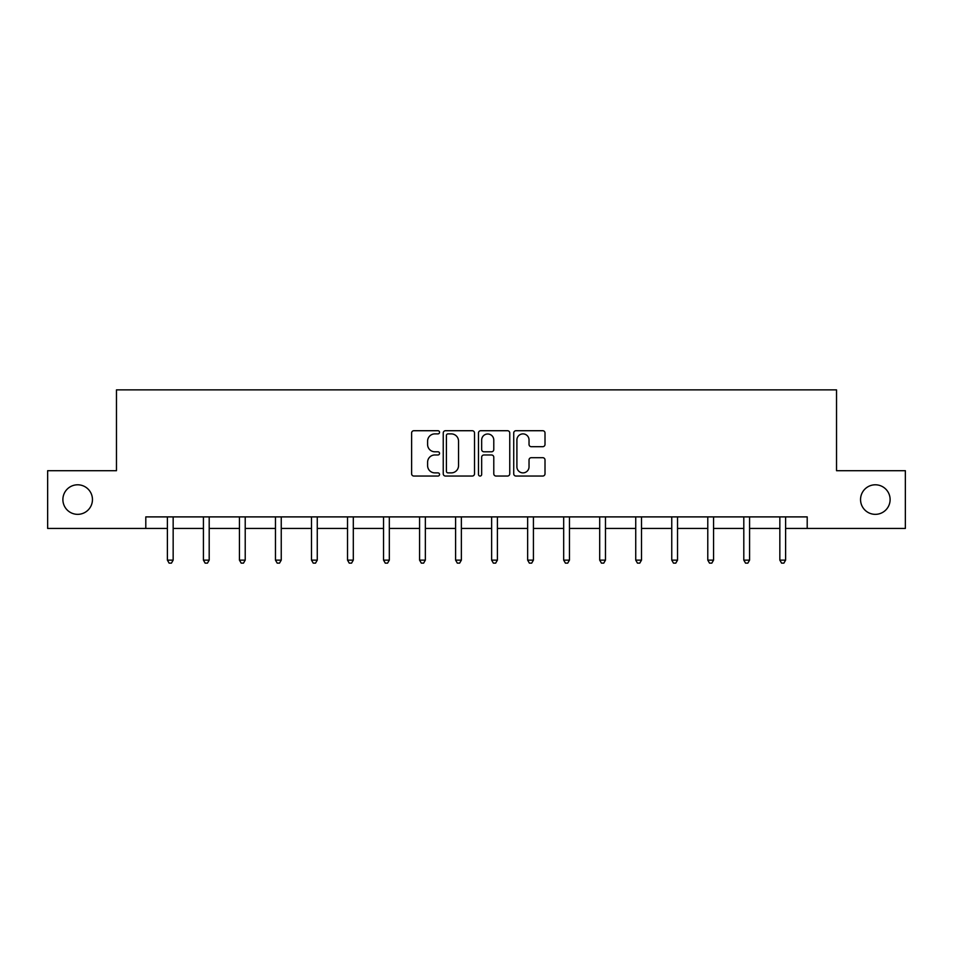 <?xml version="1.0" encoding="UTF-8"?>
<svg xmlns="http://www.w3.org/2000/svg" width="953" height="953" viewBox="0 0 953 953"><rect width="100%" height="100%" fill="white"/><g stroke="black" fill="none" stroke-linecap="round" stroke-linejoin="round"><path stroke-width="1.43" d="M439.547 432.305A1.584 1.584 0 0 0 437.963 430.72L413.876 430.72A2.263 2.263 0 0 0 411.613 432.984L411.613 473.784A2.263 2.263 0 0 0 413.876 476.047L437.963 476.047A1.584 1.584 0 0 0 439.547 474.463A1.584 1.584 0 0 0 437.963 472.879L434.842 472.879A7.255 7.255 0 0 1 427.599 465.624L427.599 462.229A7.255 7.255 0 0 1 434.842 454.974L437.963 454.974A1.584 1.584 0 0 0 439.547 453.378A1.584 1.584 0 0 0 437.963 451.793L434.842 451.793A7.255 7.255 0 0 1 427.599 444.539L427.599 441.144A7.255 7.255 0 0 1 434.842 433.889L437.963 433.889A1.584 1.584 0 0 0 439.547 432.305M860.547 499.575A14.783 14.783 0 0 0 875.33 514.346A14.783 14.783 0 0 0 890.114 499.575A14.783 14.783 0 0 0 875.33 484.791A14.783 14.783 0 0 0 860.547 499.575M62.886 499.575A14.783 14.783 0 0 0 77.669 514.346A14.783 14.783 0 0 0 92.453 499.575A14.783 14.783 0 0 0 77.669 484.791A14.783 14.783 0 0 0 62.886 499.575M542.745 446.695A2.263 2.263 0 0 0 545.009 444.432L545.009 432.984A2.263 2.263 0 0 0 542.745 430.72L516.002 430.72A2.263 2.263 0 0 0 513.727 432.984L513.727 473.784A2.263 2.263 0 0 0 516.002 476.047L542.745 476.047A2.263 2.263 0 0 0 545.009 473.784L545.009 459.954A2.263 2.263 0 0 0 542.745 457.69L531.298 457.69A2.263 2.263 0 0 0 529.034 459.954L529.034 466.815A6.063 6.063 0 0 1 522.971 472.879A6.063 6.063 0 0 1 516.907 466.815L516.907 439.952A6.063 6.063 0 0 1 522.971 433.889A6.063 6.063 0 0 1 529.034 439.952L529.034 444.432A2.263 2.263 0 0 0 531.298 446.695L542.745 446.695M145.797 528.438L47.65 528.438L47.65 470.699L116.469 470.699L116.469 389.872L836.531 389.872L836.531 470.699L905.35 470.699L905.35 528.438L807.203 528.438L807.203 516.895L145.797 516.895L145.797 528.438L167.394 528.438M474.511 432.984A2.263 2.263 0 0 0 472.247 430.72L445.504 430.72A2.263 2.263 0 0 0 443.24 432.984L443.24 473.784A2.263 2.263 0 0 0 445.504 476.047L472.247 476.047A2.263 2.263 0 0 0 474.511 473.784L474.511 432.984M480.753 430.72L507.496 430.72A2.263 2.263 0 0 1 509.76 432.984L509.76 473.784A2.263 2.263 0 0 1 507.496 476.047L496.048 476.047A2.263 2.263 0 0 1 493.785 473.784L493.785 457.237A2.263 2.263 0 0 0 491.522 454.974L483.921 454.974A2.263 2.263 0 0 0 481.658 457.237L481.658 474.463A1.584 1.584 0 0 1 480.074 476.047A1.584 1.584 0 0 1 478.489 474.463L478.489 432.984A2.263 2.263 0 0 1 480.753 430.72M173.16 528.438L203.418 528.438M209.195 528.438L239.441 528.438M245.219 528.438L275.465 528.438M281.242 528.438L311.5 528.438M317.266 528.438L347.523 528.438M353.301 528.438L383.547 528.438M389.324 528.438L419.57 528.438M425.348 528.438L455.605 528.438M461.371 528.438L491.629 528.438M497.395 528.438L527.652 528.438M533.43 528.438L563.676 528.438M569.453 528.438L599.699 528.438M605.477 528.438L635.734 528.438M641.5 528.438L671.758 528.438M677.535 528.438L707.781 528.438M713.559 528.438L743.805 528.438M749.582 528.438L779.84 528.438M785.606 528.438L807.203 528.438M447.993 433.889A1.584 1.584 0 0 0 446.409 435.473L446.409 471.294A1.584 1.584 0 0 0 447.993 472.879L451.281 472.879A7.255 7.255 0 0 0 458.536 465.624L458.536 441.144A7.255 7.255 0 0 0 451.281 433.889L447.993 433.889M493.785 440.072A6.063 6.063 0 0 0 487.722 433.996A6.063 6.063 0 0 0 481.658 440.072L481.658 449.53A2.263 2.263 0 0 0 483.921 451.793L491.522 451.793A2.263 2.263 0 0 0 493.785 449.53L493.785 440.072M173.47 516.895L173.327 517.229A2.311 2.311 0 0 0 173.16 518.087L173.16 560.126L167.394 560.126L167.394 518.087A2.311 2.311 0 0 0 167.228 517.229L167.085 516.895M173.16 560.126L171.433 563.128L169.122 563.128L167.394 560.126M209.493 516.895L209.362 517.229A2.311 2.311 0 0 0 209.195 518.087L209.195 560.126L203.418 560.126L203.418 518.087A2.311 2.311 0 0 0 203.251 517.229L203.108 516.895M209.195 560.126L207.456 563.128L205.145 563.128L203.418 560.126M245.517 516.895L245.386 517.229A2.311 2.311 0 0 0 245.219 518.087L245.219 560.126L239.441 560.126L239.441 518.087A2.311 2.311 0 0 0 239.274 517.229L239.143 516.895M245.219 560.126L243.48 563.128L241.18 563.128L239.441 560.126M281.552 516.895L281.409 517.229A2.311 2.311 0 0 0 281.242 518.087L281.242 560.126L275.465 560.126L275.465 518.087A2.311 2.311 0 0 0 275.298 517.229L275.167 516.895M281.242 560.126L279.515 563.128L277.204 563.128L275.465 560.126M317.575 516.895L317.432 517.229A2.311 2.311 0 0 0 317.266 518.087L317.266 560.126L311.5 560.126L311.5 518.087A2.311 2.311 0 0 0 311.333 517.229L311.19 516.895M317.266 560.126L315.538 563.128L313.227 563.128L311.5 560.126M353.599 516.895L353.468 517.229A2.311 2.311 0 0 0 353.301 518.087L353.301 560.126L347.523 560.126L347.523 518.087A2.311 2.311 0 0 0 347.357 517.229L347.214 516.895M353.301 560.126L351.562 563.128L349.251 563.128L347.523 560.126M389.622 516.895L389.491 517.229A2.311 2.311 0 0 0 389.324 518.087L389.324 560.126L383.547 560.126L383.547 518.087A2.311 2.311 0 0 0 383.38 517.229L383.249 516.895M389.324 560.126L387.585 563.128L385.274 563.128L383.547 560.126M425.646 516.895L425.514 517.229A2.311 2.311 0 0 0 425.348 518.087L425.348 560.126L419.57 560.126L419.57 518.087A2.311 2.311 0 0 0 419.403 517.229L419.272 516.895M425.348 560.126L423.62 563.128L421.309 563.128L419.57 560.126M461.681 516.895L461.538 517.229A2.311 2.311 0 0 0 461.371 518.087L461.371 560.126L455.605 560.126L455.605 518.087A2.311 2.311 0 0 0 455.439 517.229L455.296 516.895M461.371 560.126L459.644 563.128L457.333 563.128L455.605 560.126M497.704 516.895L497.561 517.229A2.311 2.311 0 0 0 497.395 518.087L497.395 560.126L491.629 560.126L491.629 518.087A2.311 2.311 0 0 0 491.462 517.229L491.319 516.895M497.395 560.126L495.667 563.128L493.356 563.128L491.629 560.126M533.728 516.895L533.597 517.229A2.311 2.311 0 0 0 533.43 518.087L533.43 560.126L527.652 560.126L527.652 518.087A2.311 2.311 0 0 0 527.486 517.229L527.354 516.895M533.43 560.126L531.691 563.128L529.38 563.128L527.652 560.126M569.751 516.895L569.62 517.229A2.311 2.311 0 0 0 569.453 518.087L569.453 560.126L563.676 560.126L563.676 518.087A2.311 2.311 0 0 0 563.509 517.229L563.378 516.895M569.453 560.126L567.726 563.128L565.415 563.128L563.676 560.126M605.786 516.895L605.643 517.229A2.311 2.311 0 0 0 605.477 518.087L605.477 560.126L599.699 560.126L599.699 518.087A2.311 2.311 0 0 0 599.532 517.229L599.401 516.895M605.477 560.126L603.749 563.128L601.438 563.128L599.699 560.126M641.81 516.895L641.667 517.229A2.311 2.311 0 0 0 641.5 518.087L641.5 560.126L635.734 560.126L635.734 518.087A2.311 2.311 0 0 0 635.568 517.229L635.425 516.895M641.5 560.126L639.773 563.128L637.462 563.128L635.734 560.126M677.833 516.895L677.702 517.229A2.311 2.311 0 0 0 677.535 518.087L677.535 560.126L671.758 560.126L671.758 518.087A2.311 2.311 0 0 0 671.591 517.229L671.448 516.895M677.535 560.126L675.796 563.128L673.485 563.128L671.758 560.126M713.857 516.895L713.726 517.229A2.311 2.311 0 0 0 713.559 518.087L713.559 560.126L707.781 560.126L707.781 518.087A2.311 2.311 0 0 0 707.614 517.229L707.483 516.895M713.559 560.126L711.82 563.128L709.52 563.128L707.781 560.126M749.892 516.895L749.749 517.229A2.311 2.311 0 0 0 749.582 518.087L749.582 560.126L743.805 560.126L743.805 518.087A2.311 2.311 0 0 0 743.638 517.229L743.507 516.895M749.582 560.126L747.855 563.128L745.544 563.128L743.805 560.126M785.915 516.895L785.772 517.229A2.311 2.311 0 0 0 785.606 518.087L785.606 560.126L779.84 560.126L779.84 518.087A2.311 2.311 0 0 0 779.673 517.229L779.53 516.895M785.606 560.126L783.878 563.128L781.567 563.128L779.84 560.126"/></g></svg>
